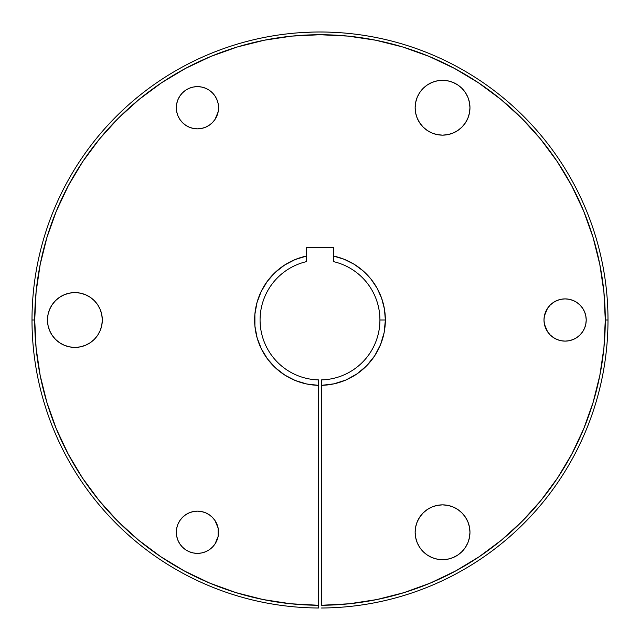 <?xml version="1.0" encoding="UTF-8"?>
<svg xmlns="http://www.w3.org/2000/svg" width="640" height="640" viewBox="0 0 640 640"><rect width="100%" height="100%" fill="white"/><g stroke="black" fill="none" stroke-linecap="round" stroke-linejoin="round"><path stroke-width="0.96" d="M312.704 32.096L302.392 32.544M218.152 528.152L218.552 532.272A21.104 21.104 0 0 1 197.448 553.376A21.104 21.104 0 0 1 176.336 532.272L176.744 536.384L177.944 540.344L179.896 544L182.52 547.192L185.72 549.816L189.368 551.768L193.328 552.968L197.448 553.376L201.568 552.968L205.528 551.768L209.176 549.816L212.376 547.192L215 544L218.152 536.384L218.152 528.152L215 520.544L212.376 517.344L209.176 514.72L205.528 512.768L201.568 511.568L197.448 511.16L193.328 511.568L189.368 512.768L185.72 514.72L182.52 517.344L179.896 520.544L177.944 524.192L176.744 528.152L176.336 532.272L176.744 528.152M218.552 107.736A21.104 21.104 0 0 1 197.448 128.84A21.104 21.104 0 0 1 176.336 107.736L176.744 111.856L177.944 115.808L179.896 119.464L182.52 122.656L185.72 125.288L189.368 127.232L193.328 128.44L197.448 128.84L201.568 128.44L205.528 127.232L209.176 125.288L212.376 122.656L215 119.464L216.944 115.808L218.152 111.856L218.552 107.736L218.152 103.616L216.944 99.656L215 96.008L212.376 92.808L209.176 90.184L205.528 88.232L201.568 87.032L197.448 86.624L193.328 87.032L189.368 88.232L185.72 90.184L182.52 92.808L179.896 96.008L177.944 99.656L176.744 103.616L176.336 107.736A21.104 21.104 0 0 1 197.448 86.624A21.104 21.104 0 0 1 218.552 107.736M586.216 320A21.104 21.104 0 0 1 565.104 341.112A21.104 21.104 0 0 1 544 320L544.4 324.12L545.608 328.08L547.552 331.728L550.184 334.928L553.376 337.552L557.032 339.504L560.984 340.704L565.104 341.112L569.224 340.704L573.184 339.504L576.832 337.552L580.032 334.928L582.656 331.728L584.608 328.08L585.808 324.12L586.216 320L585.808 315.888L584.608 311.928L582.656 308.272L580.032 305.08L576.832 302.448L573.184 300.504L569.224 299.304L565.104 298.896L560.984 299.304L557.032 300.504L553.376 302.448L550.184 305.08L547.552 308.272L545.608 311.928L544.4 315.888L544 320A21.104 21.104 0 0 1 565.104 298.896A21.104 21.104 0 0 1 586.216 320L585.808 324.12L584.608 328.08L582.656 331.728L580.032 334.928M419.76 547.496L417.232 542.76L415.672 537.616L415.144 532.272A27.408 27.408 0 0 1 442.552 504.864A27.408 27.408 0 0 1 469.96 532.272A27.408 27.408 0 0 1 442.552 559.68A27.408 27.408 0 0 1 415.144 532.272L415.672 537.616L417.232 542.76L419.76 547.496L423.176 551.648L427.328 555.056L432.064 557.592L437.208 559.152L442.552 559.68L447.896 559.152L453.04 557.592L457.776 555.056L461.936 551.648L465.344 547.496L467.872 542.76L469.432 537.616L469.96 532.272L469.432 526.92L467.872 521.784L465.344 517.04L461.936 512.888L457.776 509.48L453.04 506.944L447.896 505.384L442.552 504.864L437.208 505.384L432.064 506.944L427.328 509.48L423.176 512.888L419.76 517.04L417.232 521.784L415.672 526.92L415.144 532.272L415.672 526.92M97.68 304.776L100.216 309.512L101.776 314.656L102.304 320A27.408 27.408 0 0 1 74.896 347.408A27.408 27.408 0 0 1 47.488 320L48.016 325.352L49.576 330.488L52.104 335.232L55.512 339.384L59.664 342.792L64.408 345.32L69.544 346.88L74.896 347.408L80.24 346.88L85.384 345.32L90.12 342.792L94.272 339.384L97.68 335.232L100.216 330.488L101.776 325.352L102.304 320L101.776 314.656L100.216 309.512L97.68 304.776L94.272 300.624L90.12 297.216L85.384 294.68L80.24 293.12L74.896 292.592L69.544 293.12L64.408 294.68L59.664 297.216L55.512 300.624L52.104 304.776L49.576 309.512L48.016 314.656L47.488 320A27.408 27.408 0 0 1 74.896 292.592A27.408 27.408 0 0 1 102.304 320L101.776 325.352M419.76 122.96L417.232 118.224L415.672 113.08L415.144 107.736A27.408 27.408 0 0 1 442.552 80.328A27.408 27.408 0 0 1 469.96 107.736A27.408 27.408 0 0 1 442.552 135.144A27.408 27.408 0 0 1 415.144 107.736L415.672 113.08L417.232 118.224L419.76 122.96L423.176 127.112L427.328 130.52L432.064 133.056L437.208 134.616L442.552 135.144L447.896 134.616L453.04 133.056L457.776 130.52L461.936 127.112L465.344 122.96L467.872 118.224L469.432 113.08L469.96 107.736L469.432 102.384L467.872 97.248L465.344 92.504L461.936 88.352L457.776 84.944L453.04 82.416L447.896 80.856L442.552 80.328L437.208 80.856L432.064 82.416L427.328 84.944L423.176 88.352L419.76 92.504L417.232 97.248L415.672 102.384L415.144 107.736L415.672 102.384M318.472 516.32L318.472 514.392M295.76 259.304L306.384 256.072L306.384 261.656A59.912 59.912 0 0 0 318.472 379.896A59.912 59.912 0 0 1 306.384 261.656L306.384 256.072L295.048 259.592L284.544 265.096L275.2 272.408L267.336 281.296L261.208 291.448L257.008 302.552L254.896 314.224L254.92 326.088L257.096 337.752L261.344 348.832L267.52 358.96L275.424 367.808L284.8 375.08L295.336 380.536L306.688 383.992L318.472 385.344L318.472 608A288 288 0 0 1 32 320L34.72 320A285.28 285.28 0 0 1 320 34.728A285.28 285.28 0 0 1 605.28 320L608 320A288 288 0 0 0 320 32A288 288 0 0 0 32 320A288 288 0 0 0 318.472 608L318.472 605.272A285.28 285.28 0 0 1 34.72 320L32 320A288 288 0 0 1 320 32A288 288 0 0 1 608 320A288 288 0 0 1 321.528 608A288 288 0 0 0 608 320L605.28 320L603.912 347.872L599.832 375.472L593.072 402.536L583.704 428.824L571.816 454.056L557.52 478.016L540.944 500.464L522.256 521.184L501.64 539.976L479.28 556.672L455.4 571.096L430.224 583.12L404 592.632L376.96 599.536L349.384 603.76L321.528 605.272L321.528 385.344L334.056 383.832L346.064 379.944L357.104 373.816L366.752 365.68L374.664 355.84L380.528 344.664L384.144 332.568L385.36 320L379.912 320A59.912 59.912 0 0 0 333.616 261.656L333.616 256.072A65.36 65.36 0 0 1 385.36 320L384.416 308.936L381.616 298.192L377.032 288.072L370.808 278.88L363.112 270.872L354.168 264.28L344.24 259.304L333.616 256.072L333.616 247.624L306.384 247.624L306.384 256.072L306.384 247.624L333.616 247.624L333.616 261.656A59.912 59.912 0 0 1 321.528 379.896A59.912 59.912 0 0 0 379.912 320L385.36 320A65.36 65.36 0 0 1 321.528 385.344L321.528 379.896L321.528 385.344A65.36 65.36 0 0 0 366.736 365.696M323.736 32.024L320 32L323.736 32.024M333.472 32.32L327.312 32.096M309.416 32.2L304.152 32.44M318.304 385.344L318.472 605.272L290.616 603.76L263.04 599.536L236 592.632L209.776 583.12L184.6 571.096L160.72 556.672L138.36 539.976L117.744 521.184L99.056 500.464L82.48 478.016L68.184 454.056L56.296 428.824L46.928 402.536L40.168 375.472L36.088 347.872L34.72 320L36.096 292.04L40.208 264.344L47.008 237.192L56.44 210.832L68.408 185.52L82.8 161.512L99.48 139.024L118.28 118.28L139.024 99.48L161.512 82.8L185.52 68.408L210.832 56.44L237.192 47.008L264.344 40.208L292.04 36.096L320 34.728L347.96 36.096L375.656 40.208L402.808 47.008L429.168 56.44L454.48 68.408L478.488 82.8L500.976 99.48L521.72 118.28L540.52 139.024L557.2 161.512L571.592 185.52L583.56 210.832L592.992 237.192L599.792 264.344L603.904 292.04L605.28 320A285.28 285.28 0 0 1 321.528 605.272L321.528 385.344L333.704 383.912M366.768 365.664A65.36 65.36 0 0 0 385.36 320.064M385.36 319.928A65.36 65.36 0 0 0 384.432 309M384.408 308.872A65.36 65.36 0 0 0 333.968 256.152M306.304 383.912L302.344 382.936M294.608 380.232L290.192 378.168M283.808 374.432L279.584 371.376M274.28 366.712L270.592 362.792M266.36 357.344L263.416 352.712M260.32 346.664L258.28 341.504M256.392 335.032L255.864 332.608M255.848 332.528L255.344 329.552M254.704 322.864L254.712 316.92M255.16 311.736L256.272 305.48M257.624 300.48L258.376 298.208M258.384 298.192L259.832 294.48M262.016 289.832L265.288 284.24M268.208 280.128L269.168 278.912M269.192 278.88L272.52 275.08M276.008 271.664L281.376 267.272M285.16 264.704L291.896 260.992M354.84 264.696L355.456 265.096M355.504 265.12L358.624 267.272M364 271.664L364.76 272.376M364.84 272.448L367.48 275.08M371.792 280.128L374.712 284.24M377.984 289.832L380.168 294.48M382.376 300.48L383.728 305.48M384.84 311.736L385.288 316.92M385.296 322.864L385.08 326.064M385.072 326.12L384.656 329.552M383.608 335.032L382.92 337.704M382.904 337.752L381.72 341.504M379.68 346.664L376.584 352.712M373.64 357.344L369.416 362.784M365.72 366.712L360.416 371.376M356.192 374.432L349.808 378.168M345.392 380.232L337.656 382.936M592.992 237.192L583.56 210.832M292.04 36.096L264.344 40.208M99.056 500.464L117.744 521.184M216.944 540.344L215 544L212.376 547.192L209.176 549.816M205.528 551.768L201.568 552.968M193.328 552.968L189.368 551.768L185.72 549.816M182.52 547.192L179.896 544M179.896 520.544L182.52 517.344M185.72 514.72L189.368 512.768L193.328 511.568M205.528 512.768L209.176 514.72L212.376 517.344L215 520.544M218.152 111.856L215 119.464L212.376 122.656M205.528 127.232L201.568 128.44L197.448 128.84L193.328 128.44L189.368 127.232M182.52 122.656L179.896 119.464M177.944 115.808L176.744 111.856M176.744 103.616L177.944 99.656L179.896 96.008L182.52 92.808M212.376 92.808L215 96.008M216.944 99.656L218.152 103.616M573.184 339.504L569.224 340.704M553.376 337.552L550.184 334.928L547.552 331.728L544.4 324.12L544 320M544.4 315.888L547.552 308.272M553.376 302.448L557.032 300.504L560.984 299.304M569.224 299.304L573.184 300.504L576.832 302.448M580.032 305.08L582.656 308.272M584.608 311.928L585.808 315.888M432.064 506.944L437.208 505.384M442.552 504.864L447.896 505.384L453.04 506.944M457.776 509.48L461.936 512.888L465.344 517.04L467.872 521.784M453.04 557.592L447.896 559.152L442.552 559.68M59.664 297.216L64.408 294.68L69.544 293.12L74.896 292.592L80.24 293.12L85.384 294.68M100.216 330.488L97.68 335.232M94.272 339.384L90.12 342.792L85.384 345.32M69.544 346.88L64.408 345.32L59.664 342.792L55.512 339.384L52.104 335.232L49.576 330.488M437.208 80.856L442.552 80.328L447.896 80.856M453.04 82.416L457.776 84.944L461.936 88.352L465.344 92.504L467.872 97.248M461.936 127.112L457.776 130.52M453.04 133.056L447.896 134.616L442.552 135.144M318.472 379.896L318.472 385.344A65.36 65.36 0 0 1 306.384 256.072M321.528 513.6L321.528 514.392M176.336 532.272A21.104 21.104 0 0 1 197.448 511.16A21.104 21.104 0 0 1 218.552 532.272"/></g></svg>
